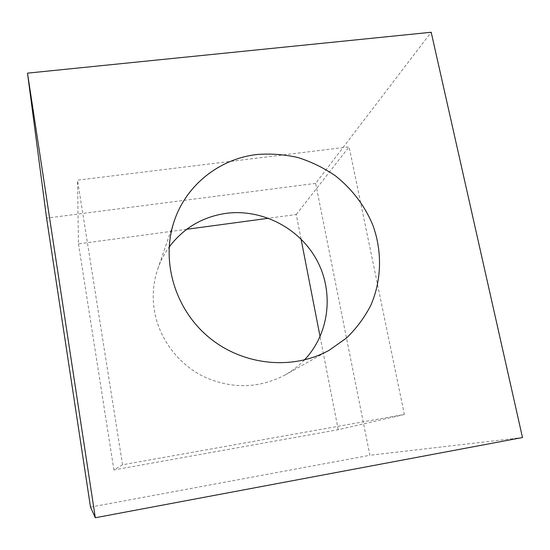 <?xml version="1.0" encoding="UTF-8"?>
<svg xmlns="http://www.w3.org/2000/svg" width="550" height="550" viewBox="0 0 550 550"><rect width="100%" height="100%" fill="white"/><g stroke="black" fill="none" stroke-linecap="round" stroke-linejoin="round"><path stroke-width="0.41" stroke-dasharray="2.75 2.06" d="M304.391 359.975C298.691 365.922 292.215 370.941 284.962 375.024C258.837 388.616 231.818 389.187 203.926 376.736C178.111 364.066 159.129 338.697 154.406 310.826C152.075 296.395 153.203 282.411 157.802 268.881C160.517 261.016 164.299 253.742 169.132 247.074M122.567 464.784L77.502 180.159L349.099 146.843L404.367 414.473L122.567 464.784L113.905 469.913L338.229 429.708L404.367 414.473M301.043 239.023L296.264 214.514L268.661 218.24M186.704 229.288L78.471 243.891L77.502 180.159M296.264 214.514L349.099 146.843M90.502 507.114L369.875 455.276L315.645 183.37L431.186 32.258M315.645 183.37L46.578 218.123M522.5 437.539L369.875 455.276M338.229 429.708L320.086 336.669M78.471 243.891L113.905 469.913M284.962 375.024L329.498 350.054M157.802 268.881L174.405 220.591"/><path stroke-width="0.82" d="M169.132 247.074C183.528 228.051 202.524 216.817 226.119 213.352C262.02 208.601 299.434 228.023 316.786 260.088C334.187 292.112 329.498 333.692 304.391 359.975M268.661 218.24L186.704 229.288M27.5 73.143L46.578 218.123L90.502 507.114L95.308 517.743L522.5 437.539L431.186 32.258L27.5 73.143L95.308 517.743M320.086 336.669L301.043 239.023M256.871 154.509C219.746 158.751 186.526 184.642 174.405 220.591C160.655 260.191 174.474 308.653 208.691 337.157C242.853 365.729 292.999 370.659 329.498 350.054L346.424 338.078C356.373 328.46 364.499 317.549 370.803 305.339C381.741 280.156 382.332 251.268 372.838 225.094C364.808 205.782 351.904 188.829 335.369 175.794C323.771 167.867 311.314 161.789 297.99 157.547C284.377 154.454 270.676 153.443 256.871 154.509"/></g></svg>
